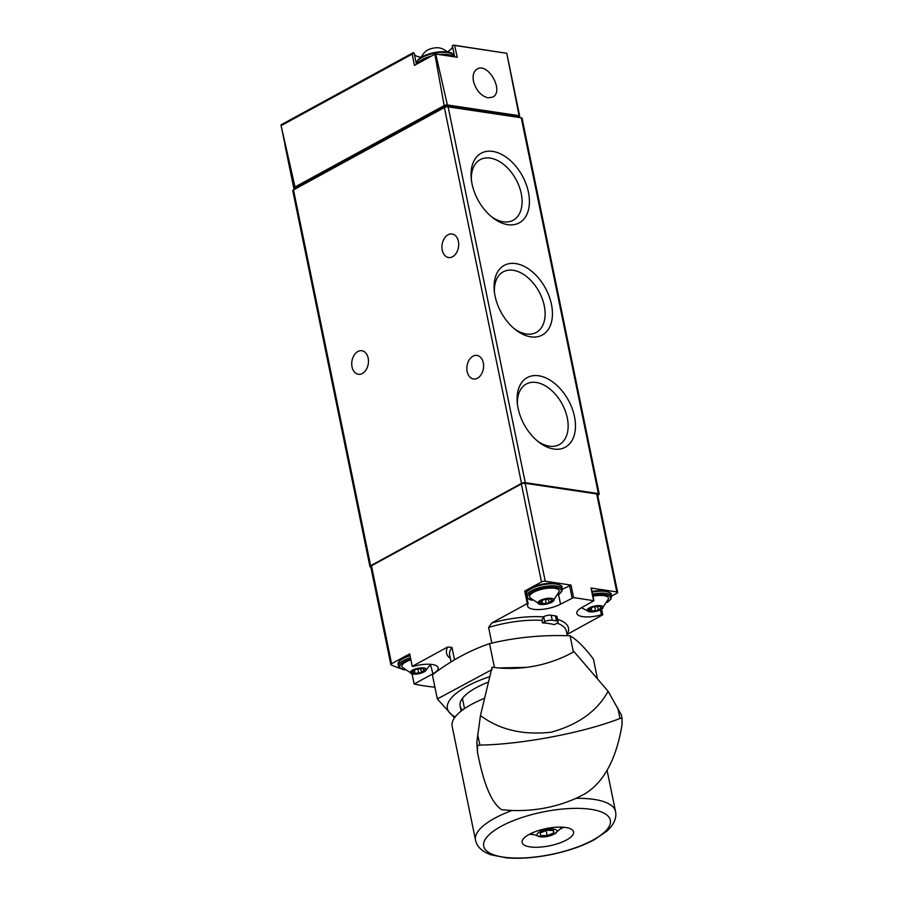 <?xml version="1.0" encoding="UTF-8"?>
<svg xmlns="http://www.w3.org/2000/svg" width="903" height="903" viewBox="0 0 903 903"><rect width="100%" height="100%" fill="white"/><g stroke="black" fill="none" stroke-linecap="round" stroke-linejoin="round"><path stroke-width="1.35" d="M369.914 566.531L292.775 190.725A2.709 0.903 168.4 0 1 293.498 189.901L444.378 107.57A2.709 0.903 168.4 0 1 448.125 106.859L521.245 117.774A2.709 0.903 168.4 0 1 522.069 118.225L599.208 494.031A2.709 0.903 168.4 0 0 598.384 493.58L525.275 482.654A2.709 0.903 168.4 0 0 521.516 483.376L370.636 565.696A2.709 0.903 168.4 0 0 369.914 566.531A2.709 0.903 168.4 0 0 370.207 566.847A162.405 54.349 168.4 0 0 370.851 567.14M414.184 53.153L416.464 64.26L414.184 53.221A2.167 0.722 168.4 0 0 414.184 53.153A2.167 0.722 168.4 0 0 413.382 52.769L412.231 54.101L414.387 65.388L434.874 54.214A2.709 0.903 168.4 0 1 435.743 54.045L447.391 104.974A2.709 0.903 168.4 0 0 444.163 105.583L434.874 54.214M414.432 54.372A19.494 6.524 168.4 0 0 421.329 57.228M421.351 57.216A16.243 16.243 0 0 1 426.837 50.545A8.172 2.732 -11.6 0 1 439.535 47.938A16.243 16.243 0 0 1 447.211 51.9A19.494 6.524 168.4 0 0 452.414 45.963A2.167 0.722 168.4 0 1 453.137 45.218L453.712 45.15M518.198 117.322L519.169 116.78A2.709 0.903 168.4 0 0 519.676 116.092A2.709 0.903 168.4 0 0 519.09 115.674L506.775 53.288L453.803 45.161M294.141 188.874L280.957 124.964L294.999 186.989A5.418 1.806 168.4 0 0 293.87 188.456A5.418 1.806 168.4 0 0 294.141 188.874A161.84 54.157 168.4 0 0 294.818 189.178M453.137 45.218L506.775 53.288M294.999 186.989L444.163 105.583M488.049 97.84L492.677 97.118C504.506 91.553 488.218 62.126 477.145 69.057C473.635 71.281 472.427 75.389 473.511 81.383C476.095 90.435 480.938 95.921 488.049 97.84M454.762 46.03L457.234 57.261L435.743 54.045M447.391 104.974L519.09 115.674M280.957 124.964L282.041 124.445L280.957 124.964M517.972 117.288L517.791 116.442A2.709 0.903 168.4 0 0 516.979 115.99L447.707 105.651A2.709 0.903 168.4 0 0 443.949 106.362L296.229 186.966A2.709 0.903 168.4 0 0 295.507 187.801L295.687 188.704M597.696 495.284L598.475 494.867A2.709 0.903 168.4 0 0 599.208 494.031M495.058 296.003A39.676 25.239 61.4 0 0 515.76 329.9A39.676 25.239 61.4 0 0 552.173 318.296A39.676 25.239 61.4 0 0 523.706 266.114A39.676 25.239 61.4 0 0 494.234 290.461A39.676 25.239 61.4 0 0 495.058 296.003M472.021 183.817A39.676 25.239 61.4 0 0 492.722 217.713A39.676 25.239 61.4 0 0 529.147 206.11A39.676 25.239 61.4 0 0 500.668 153.928A39.676 25.239 61.4 0 0 471.208 178.275A39.676 25.239 61.4 0 0 472.021 183.817M518.085 408.19A39.676 25.239 61.4 0 0 538.786 442.086A39.676 25.239 61.4 0 0 575.2 430.483A39.676 25.239 61.4 0 0 546.733 378.312A39.676 25.239 61.4 0 0 517.261 402.659A39.676 25.239 61.4 0 0 518.085 408.19M352.035 366.9A11.908 8.285 -81.5 0 0 358.344 374.282A11.908 8.285 -81.5 0 0 368.289 363.728A11.908 8.285 -81.5 0 0 361.866 350.725A11.908 8.285 -81.5 0 0 352.035 366.9M442.244 250.165A11.908 8.285 -81.5 0 0 448.554 257.536A11.908 8.285 -81.5 0 0 458.498 246.982A11.908 8.285 -81.5 0 0 452.076 233.979A11.908 8.285 -81.5 0 0 442.244 250.165M467.167 371.596A11.908 8.285 -81.5 0 0 473.477 378.978A11.908 8.285 -81.5 0 0 483.432 368.413A11.908 8.285 -81.5 0 0 476.998 355.41A11.908 8.285 -81.5 0 0 467.167 371.596M537.488 441.048A34.495 21.943 61.4 0 0 558.799 444.863A34.495 21.943 61.4 0 0 562.038 403.81A34.495 21.943 61.4 0 0 525.76 384.317A34.495 21.943 61.4 0 0 517.442 404.318M491.424 216.664A34.495 21.943 61.4 0 0 512.746 220.479A34.495 21.943 61.4 0 0 515.985 179.426A34.495 21.943 61.4 0 0 479.707 159.944A34.495 21.943 61.4 0 0 471.389 179.934M514.45 328.85A34.495 21.943 61.4 0 0 535.772 332.676A34.495 21.943 61.4 0 0 539.012 291.624A34.495 21.943 61.4 0 0 502.734 272.13A34.495 21.943 61.4 0 0 494.415 292.12M543.313 616.884L541.981 620.395A59.553 19.922 -11.6 0 0 488.613 627.45L491.853 622.912A62.262 20.837 168.4 0 1 543.313 616.884L543.696 616.681A5.418 1.806 168.4 0 1 551.214 615.248L555.447 615.88A5.418 1.806 168.4 0 1 557.083 616.794L558.11 621.795A5.418 1.806 168.4 0 0 556.474 620.88L552.241 620.248A5.418 1.806 168.4 0 0 544.723 621.67L542.489 622.889L541.981 620.395M491.83 643.117L488.613 627.45M557.14 623.16A59.553 19.922 -11.6 0 1 566.339 631.107L567.287 635.723M558.11 621.795A5.418 1.806 168.4 0 1 556.654 623.454L554.419 624.673A59.553 19.922 168.4 0 0 542.489 622.889M567.039 634.504L602.741 614.819L601.409 614.808A19.494 6.524 168.4 0 1 576.836 613.351A19.494 6.524 168.4 0 1 582.074 607.369L593.914 600.732L573.574 597.56L560.526 604.152A19.494 6.524 168.4 0 1 540.175 609.514A19.494 6.524 168.4 0 1 527.578 606.003A19.494 6.524 168.4 0 1 528.097 603.859L527.307 603.554L491.853 622.912M557.602 619.334A62.262 20.837 -11.6 0 1 567.276 634.166M464.526 708.607L462.438 698.414M454.514 659.8L451.974 647.44L447.719 646.988A62.262 20.837 168.4 0 0 450.383 658.501M451.082 661.888L449.671 655.047A59.553 19.922 -11.6 0 1 451.974 647.44M562.23 589.332L571.012 585.076L545.231 581.216A2.709 0.903 168.4 0 0 541.473 581.938L524.745 591.059L527.307 603.554M611.387 596.206L616.896 593.192A2.709 0.903 168.4 0 0 617.629 592.368L597.515 494.415A2.709 0.903 168.4 0 0 596.702 493.964L525.128 483.274A2.709 0.903 168.4 0 0 521.37 483.985L371.472 565.786A2.709 0.903 168.4 0 0 370.738 566.621L390.841 664.563A2.709 0.903 168.4 0 0 391.146 664.879A160.79 53.808 168.4 0 0 400.097 668.423M447.719 646.988L412.253 666.335L409.691 653.851L391.575 663.728A2.709 0.903 168.4 0 0 390.841 664.563M430.517 664.664L432.921 673.785L414.15 684.022A160.79 53.808 168.4 0 0 434.919 687.172M414.15 684.022L412.073 673.909M601.59 609.243L602.741 614.819M617.629 592.368A2.709 0.903 168.4 0 0 616.805 591.905L591.025 588.056L593.587 600.551M412.253 666.335L413.574 666.346A19.494 6.524 168.4 0 1 438.158 667.802A19.494 6.524 168.4 0 1 432.921 673.785M399.329 661.289A17.326 5.802 -11.6 0 1 409.939 655.093M526.934 591.657A17.326 5.802 -11.6 0 1 538.56 585.155A17.326 5.802 -11.6 0 1 555.289 583.485M528.052 603.644L525.557 591.251L524.745 591.059M592.018 591.488A17.326 5.802 -11.6 0 1 604.547 590.844M600.709 605.721A8.172 2.732 -11.6 0 1 601.827 609.085A8.172 2.732 -11.6 0 1 589.185 611.681A8.172 2.732 -11.6 0 1 589.591 607.753A8.172 2.732 -11.6 0 1 600.709 605.721M592.007 607.358A2.653 0.892 -11.6 0 1 589.399 608.78L587.898 609.604L588.711 609.886A2.653 0.892 -11.6 0 1 590.133 610.372A2.653 0.892 -11.6 0 1 589.783 610.947L591.883 611.263A2.653 0.892 -11.6 0 1 595.562 610.902L598.339 610.123A2.653 0.892 -11.6 0 1 600.946 608.69L602.448 607.866L601.635 607.595A2.653 0.892 -11.6 0 1 600.213 607.109A2.653 0.892 -11.6 0 1 600.563 606.523L598.463 606.206A2.653 0.892 -11.6 0 1 594.784 606.568L592.007 607.358M592.989 596.194A15.159 5.068 -11.6 0 1 603.904 595.641A15.159 5.068 -11.6 0 1 608.475 598.915L601.827 609.085M551.451 598.362A8.172 2.732 -11.6 0 1 552.58 601.737A8.172 2.732 -11.6 0 1 539.926 604.321A8.172 2.732 -11.6 0 1 540.333 600.393A8.172 2.732 -11.6 0 1 551.451 598.362M542.748 600.01A2.653 0.892 -11.6 0 1 540.141 601.432L538.639 602.256L539.452 602.527A2.653 0.892 -11.6 0 1 540.874 603.012A2.653 0.892 -11.6 0 1 540.525 603.599L542.624 603.915A2.653 0.892 -11.6 0 1 546.304 603.554L549.08 602.764A2.653 0.892 -11.6 0 1 551.699 601.342L553.189 600.518L552.376 600.235A2.653 0.892 -11.6 0 1 550.954 599.75A2.653 0.892 -11.6 0 1 551.304 599.174L549.216 598.858A2.653 0.892 -11.6 0 1 545.525 599.22L542.748 600.01M539.926 604.321L529.813 597.605A15.159 5.068 -11.6 0 1 537.127 590.697A15.159 5.068 -11.6 0 1 554.645 588.282A15.159 5.068 -11.6 0 1 559.217 591.567L552.58 601.737M423.846 667.994A8.172 2.732 -11.6 0 1 424.963 671.369A8.172 2.732 -11.6 0 1 412.321 673.965A8.172 2.732 -11.6 0 1 412.727 670.026A8.172 2.732 -11.6 0 1 423.846 667.994M415.143 669.642A2.653 0.892 -11.6 0 1 412.524 671.064L411.034 671.888L411.847 672.159A2.653 0.892 -11.6 0 1 413.269 672.656A2.653 0.892 -11.6 0 1 412.919 673.232L415.008 673.548A2.653 0.892 -11.6 0 1 418.699 673.186L421.475 672.396A2.653 0.892 -11.6 0 1 424.083 670.974L425.584 670.15L424.771 669.868A2.653 0.892 -11.6 0 1 423.349 669.383A2.653 0.892 -11.6 0 1 423.699 668.807L421.599 668.491A2.653 0.892 -11.6 0 1 417.92 668.852L415.143 669.642M412.321 673.965L402.207 667.238A15.159 5.068 -11.6 0 1 410.921 659.833M480.464 715.515C499.314 729.737 522.871 735.302 551.157 732.209C578.405 724.635 597.38 710.988 608.103 691.28L574.06 651.661A124.512 117.221 -4 0 1 492.056 667.227L480.464 715.515L476.795 742.345L477.495 752.278L477.495 745.765L479.843 745.054C521.133 744.591 584.06 732.672 619.977 718.461L622.043 718.325L621.32 714.815L622.02 718.235M477.495 752.278A2436.136 177.36 97.7 0 0 501.854 809.743L512.001 810.488C534.655 811.244 555.988 807.192 576.024 798.342L584.591 794.03A2436.136 369.553 60.6 0 0 622.043 724.838L622.043 718.325M573.631 832.295A26.255 8.782 -11.6 0 1 549.047 845.908A26.255 8.782 -11.6 0 1 522.137 842.465A26.255 8.782 -11.6 0 1 522.081 842.081A26.255 8.782 -11.6 0 1 546.665 828.469A26.255 8.782 -11.6 0 1 573.574 831.911A26.255 8.782 -11.6 0 1 573.631 832.295M484.595 698.29A71.461 23.907 168.4 0 0 452.019 725.357A71.461 23.907 168.4 0 0 452.166 726.407L475.52 840.174C476.874 846.766 482.112 851.664 491.232 854.881L506.493 857.85C520.049 858.967 535.095 857.839 551.631 854.475C568.19 851.01 582.446 846.077 594.4 839.677L606.884 831.132C614.006 824.541 616.884 817.971 615.519 811.436A71.461 23.907 168.4 0 0 576.024 798.342M536.89 834.891A10.283 3.443 168.4 0 0 540.852 836.878A10.283 3.443 168.4 0 0 554.16 834.146A10.283 3.443 168.4 0 0 550.717 829.044A10.283 3.443 168.4 0 0 536.89 834.891M553.72 833.029L547.173 835.602L540.434 835.546L540.254 832.927L546.8 830.342L553.539 830.399L553.72 833.029L553.189 830.399M546.146 830.602L547.173 835.602M608.103 691.28L621.32 714.815M492.259 669.45L437.334 698.956L432.39 674.834C450.439 660.894 469.492 650.499 489.55 643.647C515.636 637.349 542.477 634.73 570.075 635.802C577.119 639.911 584.907 647.688 593.452 659.156L597.515 678.954M489.81 676.618A72.545 24.279 168.4 0 0 455.225 716.892M437.334 698.956L454.491 717.885M526.652 667.34L500.025 667.904M488.5 682.058A59.553 19.922 168.4 0 0 462.517 698.312A59.553 19.922 168.4 0 0 462.483 710.063M494.449 667.531L489.55 643.647M573.405 652.034L570.075 635.802M370.636 565.696L293.498 189.901M281.296 125.551L412.231 54.101M516.979 115.99L517.216 117.176M296.229 186.966L296.5 188.264M443.949 106.362L444.22 107.66M447.707 105.651L447.956 106.836M454.649 56.878L452.414 45.963M598.384 493.58L521.245 117.774M525.275 482.654L448.125 106.859M521.516 483.376L444.378 107.57M417.897 63.481A18.41 6.163 -11.6 0 1 431.589 55.997M439.253 54.575A18.41 6.163 -11.6 0 1 453.204 56.652M417.378 63.763L417.242 63.075A18.41 6.163 -11.6 0 1 434.027 53.333A18.41 6.163 -11.6 0 1 453.295 55.67L453.509 56.708M418.439 60.14A17.326 5.802 -11.6 0 1 433.891 52.69A17.326 5.802 -11.6 0 1 451.037 53.446M545.231 581.216L525.128 483.274M541.473 581.938L521.37 483.985M391.575 663.728L371.472 565.786M616.805 591.905L596.702 493.964M571.012 585.076L573.574 597.56M569.511 585.358L572.073 597.854M558.585 594.727L560.526 604.152M600.405 609.897L601.409 614.808M544.723 621.67L543.696 616.681M556.474 620.88L555.447 615.88M552.241 620.248L551.214 615.248M592.842 595.495A17.326 5.802 -11.6 0 1 605.371 594.84A17.326 5.802 -11.6 0 1 607.471 602.166M592.56 594.14A18.41 6.163 -11.6 0 1 605.902 593.44A18.41 6.163 -11.6 0 1 611.455 596.544L611.049 598.903L607.38 602.38M592.154 592.131A18.41 6.163 -11.6 0 1 605.484 591.442A18.41 6.163 -11.6 0 1 611.049 594.546C612.245 593.745 610.191 592.492 604.908 590.765L592.007 591.431M532.025 600.19A17.326 5.802 -11.6 0 1 532.375 591.883A17.326 5.802 -11.6 0 1 556.113 587.481A17.326 5.802 -11.6 0 1 558.212 594.806M526.347 595.088A18.41 6.163 -11.6 0 1 538.459 587.977A18.41 6.163 -11.6 0 1 556.643 586.081A18.41 6.163 -11.6 0 1 562.197 589.185L561.79 591.555L558.122 595.032M525.941 593.09A18.41 6.163 -11.6 0 1 538.041 585.979A18.41 6.163 -11.6 0 1 556.225 584.083A18.41 6.163 -11.6 0 1 561.79 587.187C562.987 586.397 560.944 585.144 555.65 583.417L542.364 584.151L531.686 587.706L527.194 590.81L525.873 592.808M404.409 669.823A17.326 5.802 -11.6 0 1 410.763 659.088M404.589 669.981L399.815 668.22L398.539 666.222A18.41 6.163 -11.6 0 1 410.481 657.723M398.539 666.222L398.121 664.224A18.41 6.163 -11.6 0 1 410.075 655.725M600.698 607.482L600.946 608.69M597.594 606.5L598.339 610.123M594.659 606.534L595.562 610.902M591.251 608.182L591.883 611.263M588.542 609.028L588.711 609.886M423.586 668.243L423.699 668.807M423.834 669.766L424.083 670.974M420.73 668.773L421.475 672.396M417.796 668.807L418.699 673.186M414.375 670.466L415.008 673.548M411.666 671.313L411.847 672.159M551.191 598.61L551.304 599.174M551.451 600.134L551.699 601.342M548.335 599.14L549.08 602.764M545.401 599.174L546.304 603.554M541.992 600.834L542.624 603.915M539.283 601.68L539.452 602.527M483.602 845.253A64.632 21.627 168.4 0 0 548.572 854.949A64.632 21.627 168.4 0 0 610.473 821.166A64.632 21.627 168.4 0 0 545.502 811.47A64.632 21.627 168.4 0 0 483.602 845.253M512.001 810.488A71.461 23.907 168.4 0 0 475.373 839.124A71.461 23.907 168.4 0 0 475.52 840.174M529.824 834.067A22.191 7.427 168.4 0 0 531.957 834.361M561.35 828.322A22.191 7.427 168.4 0 0 563.201 827.216M479.843 745.054L477.698 734.647M477.495 745.765L476.795 742.345M619.977 718.461L617.844 708.042M284.976 145.157L293.87 188.456M506.809 53.401L519.676 116.092M281.375 124.648L412.806 52.927M417.242 63.075C416.193 59.485 421.735 56.009 433.869 52.634C447.109 51.076 453.577 52.081 453.295 55.67M461.173 711.067L460.135 706.022M525.557 591.251L528.12 603.746M591.352 588.237L593.914 600.732M589.185 611.681L581.464 607.719M611.455 596.544L611.049 594.546M532.194 600.348L526.98 598.17M562.197 589.185L561.79 587.187M424.963 671.369L430.652 664.326M398.121 664.224L399.589 660.443L404.081 657.339L409.928 655.025M599.976 605.913L600.213 607.109M589.783 608.701L590.133 610.372M423.112 668.197L423.349 669.383M412.919 670.985L413.269 672.656M550.717 598.565L550.954 599.75M540.525 601.353L540.874 603.012M607.076 770.282L615.519 811.436M563.63 827.25L560.989 828.751M532.454 834.598L529.44 834.27M530.648 833.65L540.852 836.878M562.276 827.159L554.16 834.146"/></g></svg>
